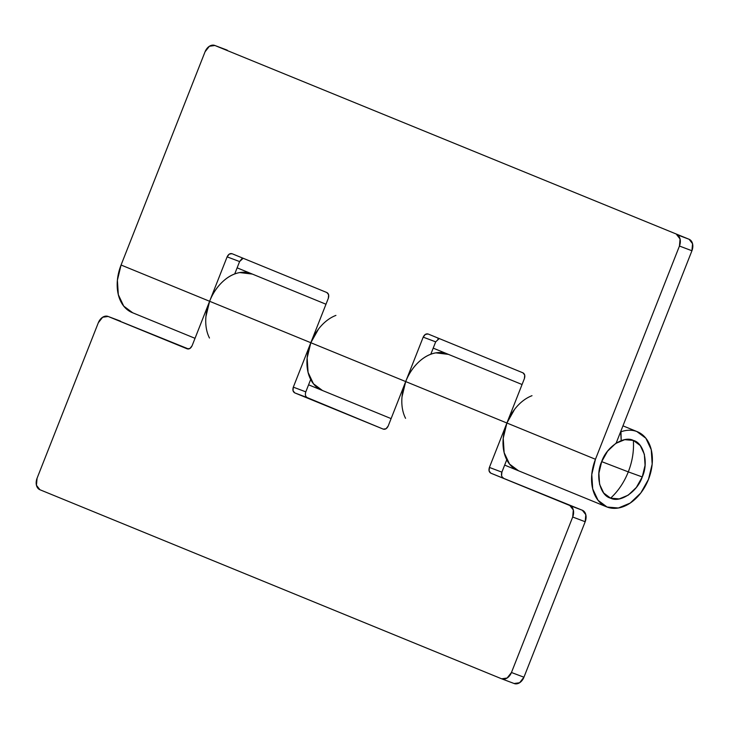 <?xml version="1.0" encoding="UTF-8"?>
<svg xmlns="http://www.w3.org/2000/svg" width="729" height="729" viewBox="0 0 729 729"><rect width="100%" height="100%" fill="white"/><g stroke="black" fill="none" stroke-linecap="round" stroke-linejoin="round"><path stroke-width="1.09" d="M642.258 476.948L628.298 471.882C624.106 482.37 618.201 491.127 610.601 498.162C620.124 503.247 637.538 491.583 642.258 476.948C648.792 463.006 643.889 442.913 633.346 440.416C623.824 435.331 606.41 446.995 601.689 461.63L628.298 471.882C632.389 461.339 634.066 450.859 633.346 440.416C634.066 450.859 632.389 461.339 628.298 471.882L601.689 461.63C595.156 475.572 600.058 495.665 610.601 498.162C618.201 491.127 624.106 482.37 628.298 471.882L642.258 476.948L645.065 465.321L644.363 454.285L640.244 445.547L633.346 440.416L624.726 439.678L615.677 443.451L607.585 451.16L601.689 461.63L598.883 473.258L599.593 484.293L603.703 493.032L610.601 498.162L619.231 498.9L628.27 495.128L636.362 487.419L642.258 476.948M620.971 431.796A40.587 28.349 -67.7 0 1 636.845 431.532A40.587 28.349 -67.7 0 1 648.5 479.308A40.587 28.349 -67.7 0 1 607.102 507.047L618.383 508.004L630.211 503.074L640.791 492.995L648.5 479.308L652.173 464.091L651.243 449.675L645.867 438.238L636.845 431.532A40.587 28.349 112.3 0 0 620.971 431.796L621.208 440.617L620.661 431.668M431.222 354.094A40.587 28.349 -67.7 0 1 447.096 353.829A40.587 28.349 112.3 0 0 431.222 354.094M235.139 273.803A40.587 28.349 -67.7 0 1 251.013 273.539A40.587 28.349 112.3 0 0 235.139 273.803M606.537 506.828A40.587 28.349 -67.7 0 1 595.456 459.27L679.446 246.037A9.55 6.834 110.7 0 0 676.621 234.565L689.105 239.276A9.55 6.834 -69.3 0 1 691.93 250.749L679.446 246.037L691.93 250.749L616.142 443.15L691.93 250.749L692.55 243.714L689.105 239.276L676.621 234.565L680.066 238.994L679.446 246.037L595.456 459.27L506.901 423.011L524.397 378.588L524.707 375.061L522.985 372.847L428.105 334L425.362 334.383L423.194 337.144L405.698 381.568L310.818 342.721L328.323 298.298L328.633 294.771L326.911 292.557L232.032 253.71L229.28 254.093L227.12 256.854L209.615 301.277L121.069 265.019L205.059 51.786L209.387 46.264L214.882 45.49L689.105 239.276L214.882 45.49M209.478 338.028A40.587 28.349 -67.7 0 1 209.615 301.277L121.069 265.019A40.587 28.349 112.3 0 0 132.159 312.577M405.561 418.318A40.587 28.349 -67.7 0 1 405.698 381.568L310.818 342.721A40.587 28.349 112.3 0 0 321.908 390.279M243.158 258.266L239.595 261.565L234.72 273.958L239.595 261.565L241.764 258.804L243.14 258.257M439.241 338.557L435.678 341.855L430.793 354.248L435.687 341.846L423.194 337.144L405.698 381.568L402.025 396.776M437.837 339.094L439.213 338.548M607.102 507.047L598.081 500.34L592.704 488.904L591.775 474.479L595.456 459.27L506.901 423.011A40.587 28.349 112.3 0 0 517.991 470.57M214.745 45.435A9.55 6.834 110.7 0 0 205.059 51.786L121.069 265.019L117.396 280.228L118.317 294.653L123.702 306.089L132.714 312.796M606.592 506.846L518.046 470.588A40.587 28.349 -67.7 0 1 506.965 460.145A40.587 28.349 112.3 0 0 518.547 470.788L509.535 464.081L504.149 452.645L503.229 438.22L506.901 423.011L524.397 378.588C525.254 375.827 524.78 373.913 522.985 372.847L428.105 334C426.091 333.499 424.451 334.547 423.194 337.144L435.678 341.855M391.108 418.61L321.963 390.297A40.587 28.349 -67.7 0 1 310.891 379.855A40.587 28.349 112.3 0 0 322.473 390.498L313.452 383.791L308.075 372.355L307.146 357.93L310.818 342.721L328.323 298.298C329.171 295.537 328.706 293.623 326.911 292.557L232.032 253.71C230.009 253.209 228.377 254.257 227.12 256.854L209.615 301.277L205.942 316.486M239.595 261.565L227.12 256.854L239.595 261.565M214.763 45.444L227.238 50.155A9.55 6.834 -69.3 0 0 227.12 50.11M250.366 273.302A40.587 28.349 112.3 0 0 209.615 301.277L310.818 342.721A40.587 28.349 -67.7 0 1 335.923 315.402M446.449 353.592A40.587 28.349 112.3 0 0 405.698 381.568L506.901 423.011A40.587 28.349 -67.7 0 1 531.997 395.692M108.147 316.468L188.556 349L108.147 316.468L187.207 348.845L189.959 348.462L192.119 345.701L209.615 301.277L310.818 342.721L293.322 387.145L293.012 390.662L294.735 392.876L383.29 429.135L386.033 428.752L388.202 425.991L405.698 381.568L506.901 423.011L489.405 467.435L489.086 470.952L490.817 473.167L569.878 505.543L573.322 509.981L572.702 517.016L511.457 672.503L507.129 678.025L501.634 678.799L39.895 489.724L36.45 485.286L37.07 478.251L98.315 322.765L102.643 317.243L108.147 316.468L187.335 348.89M501.926 678.909L514.118 683.51L519.613 682.736L523.941 677.214L585.187 521.736L585.806 514.692L582.362 510.264L490.817 473.167C489.022 472.11 488.548 470.196 489.405 467.435L501.88 472.146L506.764 459.762L501.88 472.146C501.033 474.907 501.497 476.821 503.292 477.887M501.57 475.663L501.88 472.146L489.405 467.435L506.901 423.011L514.61 409.324M305.797 391.865L305.806 391.856C304.95 394.617 305.424 396.53 307.219 397.597L383.408 429.19M305.806 391.856L310.682 379.463L305.806 391.856L293.322 387.145L305.806 391.856M108.001 316.413A9.55 6.834 110.7 0 0 98.315 322.765L37.07 478.251A9.55 6.834 110.7 0 0 39.895 489.724L501.634 678.799M514.255 683.565A9.55 6.834 -69.3 0 0 523.941 677.214L585.187 521.736L572.702 517.016L511.457 672.503L523.941 677.214L511.457 672.503A9.55 6.834 110.7 0 1 501.771 678.854L514.237 683.556M187.271 348.872L187.207 348.845C189.23 349.346 190.861 348.298 192.119 345.701L209.615 301.277C212.622 293.641 216.868 287.208 222.354 281.986C227.831 276.765 233.626 273.63 239.732 272.573L252.371 274.086M383.345 429.162L383.29 429.135C385.304 429.636 386.944 428.588 388.202 425.991L405.698 381.568C408.705 373.931 412.951 367.498 418.428 362.277C423.913 357.055 429.709 353.92 435.814 352.863L448.453 354.376M318.527 329.034L310.818 342.721L293.322 387.145C292.466 389.906 292.94 391.81 294.735 392.876L307.219 397.597M585.187 521.736A9.55 6.834 -69.3 0 0 582.362 510.264L569.878 505.543A9.55 6.834 110.7 0 1 572.702 517.016L585.187 521.736M637.274 431.696L622.958 425.836M447.524 353.993L433.208 348.134M251.441 273.703L237.125 267.844M195.026 338.32L132.213 312.595M325.981 304.23L251.523 273.739M522.064 384.52L447.606 354.03M518.046 470.588L504.659 465.102M321.963 390.297L308.577 384.812M120.504 321.134L108.02 316.422"/></g></svg>
